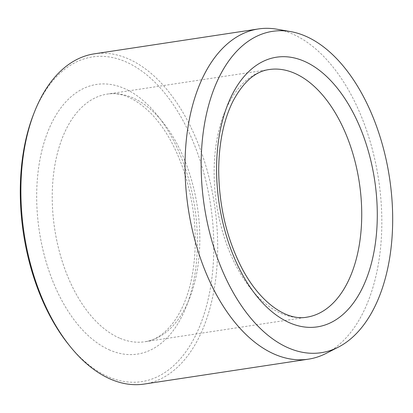 <?xml version="1.0" encoding="UTF-8"?>
<svg xmlns="http://www.w3.org/2000/svg" width="413" height="413" viewBox="0 0 413 413"><rect width="100%" height="100%" fill="white"/><g stroke="black" fill="none" stroke-linecap="round" stroke-linejoin="round"><path stroke-width="0.31" stroke-dasharray="2.06 1.55" d="M33.572 114.231A164.204 94.654 -98.6 0 1 165.871 94.536A164.204 94.654 -98.6 0 1 200.661 323.952A164.204 94.654 -98.6 0 1 68.475 344.37M94.252 53.845A166.986 96.26 -98.6 0 1 214.461 204.512A166.986 96.26 -98.6 0 1 144.328 384.049M276.829 29.199A166.986 96.26 -98.6 0 1 378.602 179.619A166.986 96.26 -98.6 0 1 326.007 353.451M109.956 350.141A136.373 78.609 -98.6 0 1 51.258 123.91A136.373 78.609 -98.6 0 1 189.913 183.811A136.373 78.609 -98.6 0 1 109.956 350.141M119.527 338.097A125.242 72.192 -98.6 0 1 52.492 207.3A125.242 72.192 -98.6 0 1 107.256 94.097A125.242 72.192 -98.6 0 1 197.414 207.099A125.242 72.192 -98.6 0 1 144.813 341.747A125.242 72.192 -98.6 0 1 119.527 338.097M269.147 69.544A125.242 72.192 81.4 0 0 214.383 182.747A125.242 72.192 81.4 0 0 281.418 313.544A125.242 72.192 81.4 0 0 306.709 317.194L144.813 341.747C165.004 339.558 185.767 313.921 192.515 273.721C197.822 241.538 195.38 208.622 185.194 174.973C176.857 149.026 165.489 128.531 151.081 113.492C135.567 98.237 120.957 91.774 107.256 94.097L269.147 69.544"/><path stroke-width="0.62" d="M201.523 150.797A162.516 93.679 -98.6 0 1 290.499 31.574A162.516 93.679 -98.6 0 1 389.542 177.962A162.516 93.679 -98.6 0 1 338.361 347.132A162.516 93.679 -98.6 0 1 242.385 307.133A162.516 93.679 -98.6 0 1 201.523 150.797M338.361 347.132L326.007 353.451A166.986 96.26 -98.6 0 1 308.47 359.155L144.328 384.049A166.986 96.26 -98.6 0 1 69.905 346.151L68.475 344.37A164.204 94.654 -98.6 0 1 20.65 177.647A164.204 94.654 -98.6 0 1 33.572 114.231L34.408 112.109A166.986 96.26 -98.6 0 1 94.252 53.845L258.393 28.951A166.986 96.26 -98.6 0 1 276.829 29.199L290.499 31.574M69.905 346.151A166.986 96.26 -98.6 0 1 21.264 176.604A166.986 96.26 -98.6 0 1 34.408 112.109M308.47 359.155A166.986 96.26 -98.6 0 1 185.406 151.705A166.986 96.26 -98.6 0 1 258.393 28.951M304.009 61.155A136.373 78.609 81.4 0 0 224.052 227.486A136.373 78.609 81.4 0 0 362.707 287.381A136.373 78.609 81.4 0 0 304.009 61.155M294.438 73.199A125.242 72.192 81.4 0 0 269.147 69.544C255.373 71.387 243.34 81.893 233.046 101.061C223.743 119.698 218.962 142.64 218.694 169.893C218.942 205.049 226.37 237.207 240.98 266.37C259.349 302.765 286.777 321.092 306.709 317.194A125.242 72.192 81.4 0 0 361.473 203.996A125.242 72.192 81.4 0 0 294.438 73.199"/></g></svg>

